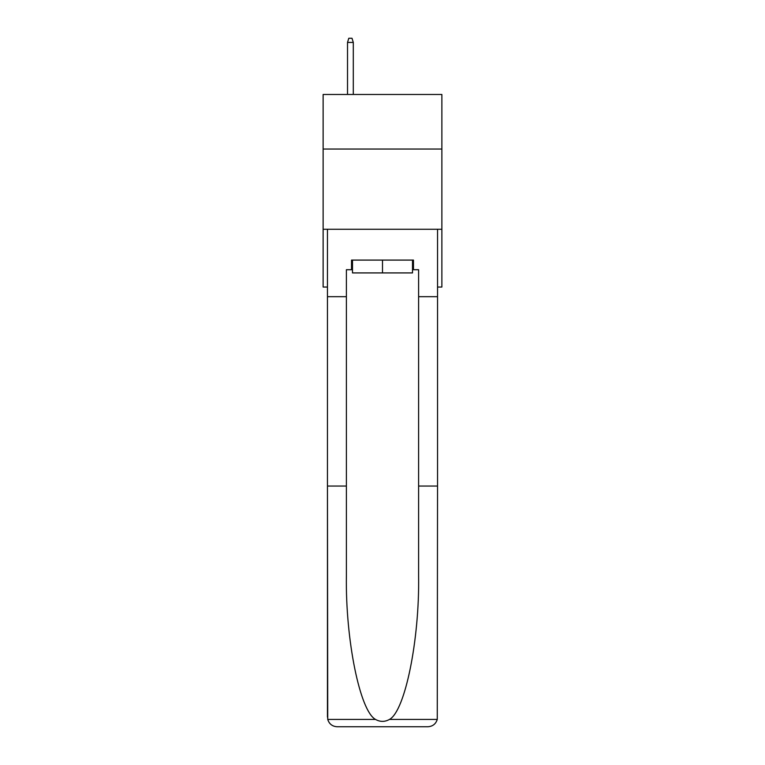 <?xml version="1.0" encoding="UTF-8"?>
<svg xmlns="http://www.w3.org/2000/svg" width="765" height="765" viewBox="0 0 765 765"><rect width="100%" height="100%" fill="white"/><g stroke="black" fill="none" stroke-linecap="round" stroke-linejoin="round"><path stroke-width="1.15" d="M441.874 149.041L441.874 94.478L323.126 94.478L323.126 149.041L441.874 149.041L441.874 287.047L437.542 287.047M441.874 229.28L323.126 229.28L323.126 149.041M323.126 229.28L323.126 287.047L327.458 287.047M412.507 260.09L412.507 272.923L352.493 272.923L352.493 260.09M382.5 260.09L382.5 272.923M351.527 269.72L346.392 269.72L346.392 486.043L327.458 486.043L327.736 719.425C329.199 723.986 332.316 726.425 337.088 726.75L427.912 726.75C432.684 726.425 435.801 723.986 437.264 719.425L437.542 486.043L418.608 486.043L418.608 269.72L413.473 269.72L413.473 260.09L351.527 260.09L351.527 269.72L352.493 269.72M403.518 726.75L427.912 726.75L403.518 726.75M346.392 486.043L346.392 575.816C345.397 639.597 359.885 711.048 375.51 719.425C380.167 722.017 384.824 722.017 389.49 719.425C405.115 711.048 419.603 639.597 418.608 575.816L418.608 486.043M327.458 717.121L327.458 229.28L437.542 229.28L437.542 296.677L418.608 296.677M346.392 296.677L327.458 296.677M437.542 486.043L437.542 296.677M412.507 269.72L413.473 269.72M353.296 94.478L353.296 42.419L347.52 42.419L347.52 94.478M347.52 42.419L348.802 38.25L352.005 38.25L353.296 42.419M327.736 719.425L375.51 719.425M389.49 719.425L437.264 719.425"/></g></svg>
